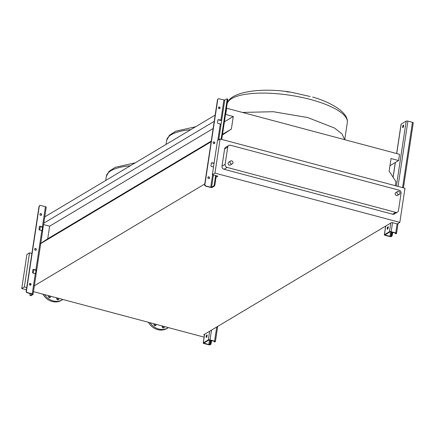 <?xml version="1.0" encoding="UTF-8"?>
<svg xmlns="http://www.w3.org/2000/svg" width="435" height="435" viewBox="0 0 435 435"><rect width="100%" height="100%" fill="white"/><g stroke="black" fill="none" stroke-linecap="round" stroke-linejoin="round"><path stroke-width="0.65" d="M206.103 336.489A1.316 0.43 -75.1 0 0 206.266 337.457A1.316 0.43 -75.1 0 0 207.109 335.891A1.316 0.43 -75.1 0 0 206.946 334.923A1.316 0.43 -75.1 0 0 206.103 336.489M206.674 337.152A1.316 0.43 104.9 0 1 206.701 336.652A1.316 0.43 104.9 0 1 207.142 335.385M214.091 341.203A1.316 0.43 -75.1 0 0 214.286 341.763A1.316 0.43 -75.1 0 0 214.439 341.731L214.738 341.519L214.341 341.268L208.936 340.045L203.906 343.052L208.805 344.574L209.909 344.438A1.316 0.43 -75.1 0 0 210.6 342.9L211.198 343.057A1.316 0.43 104.9 0 1 210.507 344.596L210.257 344.748A1.316 0.397 8.6 0 1 208.555 344.727L203.999 343.514A1.316 0.397 8.6 0 1 203.205 343.014A1.316 0.397 8.6 0 1 203.303 342.894L208.338 339.887A1.316 0.397 8.6 0 1 210.04 339.904L214.596 341.122A1.316 0.397 8.6 0 1 215.39 341.616A1.316 0.397 8.6 0 1 215.287 341.741L215.037 341.888A1.316 0.43 104.9 0 1 214.885 341.921A1.316 0.43 104.9 0 1 214.77 341.818M211.198 343.057L211.584 340.534M210.6 342.9L210.98 340.377M36.328 249.614A0.919 0.821 -120.9 0 1 35.028 250.092A0.919 0.821 -120.9 0 1 35.017 248.597A0.919 0.821 -120.9 0 1 36.328 249.614M35.822 250.239A0.919 0.821 59.1 0 0 34.898 248.684M31.043 284.528A0.919 0.821 -120.9 0 1 29.368 284.082A0.919 0.821 -120.9 0 1 30.662 283.598A0.919 0.821 -120.9 0 1 31.043 284.528M30.542 285.153A0.919 0.821 59.1 0 0 29.618 283.604M41.608 214.694A0.919 0.821 -120.9 0 1 40.308 215.178A0.919 0.821 -120.9 0 1 40.297 213.683A0.919 0.821 -120.9 0 1 41.608 214.694M41.107 215.325A0.919 0.821 59.1 0 0 40.178 213.77M36.002 274.306A1.316 0.397 -171.4 0 0 36.1 274.18A1.316 0.397 -171.4 0 0 35.306 273.686L33.027 273.077A0.658 0.587 -120.9 0 1 32.522 272.299L32.897 269.82A0.658 0.587 -120.9 0 1 33.587 269.363L35.866 269.972A1.316 0.397 8.6 0 1 36.66 270.467A1.316 0.397 8.6 0 1 36.562 270.592L36.04 274.034M30.156 293.522L29.993 294.604A1.316 0.43 -75.1 0 0 30.162 295.572A1.316 0.43 -75.1 0 0 30.309 295.544L32.397 294.267L27.204 292.739A1.316 1.174 -120.9 0 1 26.192 291.178L26.448 291.031A1.316 1.174 59.1 0 0 27.459 292.586L32.25 293.864A1.316 0.397 8.6 0 1 33.049 294.364A1.316 0.397 8.6 0 1 32.946 294.484L30.912 295.702A1.316 0.43 104.9 0 1 30.76 295.735A1.316 0.43 104.9 0 1 30.646 295.631M42.516 231.219A1.316 0.397 -171.4 0 0 42.614 231.094A1.316 0.397 -171.4 0 0 41.82 230.599L39.541 229.99A0.658 0.587 -120.9 0 1 39.036 229.212L39.411 226.733A0.658 0.587 -120.9 0 1 40.107 226.276L42.38 226.885A1.316 0.397 8.6 0 1 43.179 227.38A1.316 0.397 8.6 0 1 43.076 227.505L42.559 230.947M26.448 291.031L39.253 206.342A1.316 1.174 59.1 0 1 40.64 205.423L45.436 206.701A1.316 0.397 8.6 0 1 46.23 207.196L43.179 227.38M35.463 273.729L36.013 270.369L33.337 269.515A0.658 0.587 59.1 0 0 33.044 269.51M41.977 230.642L42.527 227.282L39.851 226.428A0.658 0.587 59.1 0 0 39.558 226.423M33.239 273.136L33.772 269.629M39.759 230.05L40.286 226.543M26.192 291.178L39.003 206.489A1.316 1.174 -120.9 0 1 39.656 205.619M42.499 227.206L43.076 227.505M35.985 270.293L36.562 270.592M402.614 126.634A1.316 0.43 -75.1 0 0 402.783 127.607A1.316 0.43 -75.1 0 0 403.62 126.036A1.316 0.43 -75.1 0 0 403.457 125.068A1.316 0.43 -75.1 0 0 402.614 126.634M403.185 127.297A1.316 0.43 104.9 0 1 403.218 126.797A1.316 0.43 104.9 0 1 403.653 125.536M387.242 228.288A1.316 0.43 -75.1 0 0 387.406 229.256A1.316 0.43 -75.1 0 0 388.248 227.684A1.316 0.43 -75.1 0 0 388.085 226.717A1.316 0.43 -75.1 0 0 387.242 228.288M387.813 228.946A1.316 0.43 104.9 0 1 387.841 228.446A1.316 0.43 104.9 0 1 388.281 227.184M395.23 232.997A1.316 0.43 -75.1 0 0 395.426 233.557A1.316 0.43 -75.1 0 0 395.578 233.524L395.877 233.312L395.48 233.068L390.075 231.844L385.046 234.846L389.945 236.374L391.049 236.232A1.316 0.43 -75.1 0 0 391.739 234.693L392.337 234.851A1.316 0.43 104.9 0 1 391.647 236.39L391.397 236.542A1.316 0.397 8.6 0 1 389.695 236.52L385.138 235.308A1.316 0.397 8.6 0 1 384.344 234.813A1.316 0.397 8.6 0 1 384.442 234.688L389.477 231.681A1.316 0.397 8.6 0 1 391.179 231.703L395.73 232.915A1.316 0.397 8.6 0 1 396.53 233.416A1.316 0.397 8.6 0 1 396.426 233.535L396.176 233.687A1.316 0.43 104.9 0 1 396.024 233.72A1.316 0.43 104.9 0 1 395.91 233.617M401.124 124.394A1.316 0.397 8.6 0 1 401.065 124.247A1.316 0.397 8.6 0 1 401.168 124.122L406.198 121.12A1.316 0.397 8.6 0 1 407.899 121.137L412.456 122.349A1.316 0.397 8.6 0 1 413.25 122.849L403.419 187.855M392.337 234.851L392.718 232.328M391.739 234.693L392.12 232.17M286.54 91.823L290.743 92.144L310.171 96.505M397.008 192.493A1.642 1.468 -120.9 0 1 399.325 191.634A1.642 1.468 -120.9 0 1 399.352 194.298A1.642 1.468 -120.9 0 1 397.008 192.493M399.352 194.298L397.438 195.44A1.642 1.468 -120.9 0 1 395.758 192.623L397.666 191.482M230.012 162.016A1.642 1.468 -120.9 0 1 233.008 162.815A1.642 1.468 -120.9 0 1 230.691 163.674A1.642 1.468 -120.9 0 1 230.012 162.016M232.35 163.826L230.441 164.968A1.642 1.468 -120.9 0 1 228.098 163.158A1.642 1.468 -120.9 0 1 228.756 162.152L230.67 161.01M162.271 326.25A1.18 1.06 -120.9 0 1 163.277 327.936M162.402 326.016A1.18 1.06 59.1 0 0 163.886 327.805A1.18 1.06 59.1 0 0 164.31 326.527M154.012 324.048A1.18 1.06 -120.9 0 1 155.023 325.739M154.142 323.814A1.18 1.06 59.1 0 0 155.627 325.608A1.18 1.06 59.1 0 0 156.051 324.325M56.773 298.127A1.18 1.06 -120.9 0 1 57.784 299.818M56.909 297.899A1.18 1.06 59.1 0 0 58.388 299.688A1.18 1.06 59.1 0 0 58.812 298.405M48.513 295.925A1.18 1.06 -120.9 0 1 49.525 297.616M48.649 295.697A1.18 1.06 59.1 0 0 50.128 297.486A1.18 1.06 59.1 0 0 50.558 296.202M42.902 294.163A14.447 12.93 59.1 0 0 52.146 301.498A14.447 12.93 59.1 0 0 61.612 300.28L62.618 299.682A14.447 12.93 59.1 0 0 62.917 299.497M44.549 294.604A14.447 12.93 59.1 0 0 53.152 300.895A14.447 12.93 59.1 0 0 62.618 299.682M204.097 337.13L33.457 291.646M26.41 289.77L21.75 288.525L24.365 286.964L26.736 287.595M24.365 286.964L29.526 252.855L26.91 254.415L21.75 288.525M222.41 135.013L231.371 129.075L233.274 116.493L225.721 114.476L226.668 108.228L399.537 154.305L398.59 160.553L391.038 158.541L389.135 171.129L395.91 181.564L395.29 185.685M216.026 177.241L217.864 176.142L212.351 174.674L214.966 173.108L399.825 222.383L397.204 223.943L391.69 222.475L203.71 334.765L204.423 334.955M398.59 160.553L389.95 165.713M215.173 115.09L44.767 216.886M214.227 121.343L43.821 223.139M213.145 128.515L49.617 226.2L43.598 224.596M233.274 116.493L224.411 121.784M221.187 123.709L220.627 124.046M211.241 141.103L47.714 238.782L49.617 226.2M231.371 129.075L222.508 134.371M40.754 243.393L47.714 238.782M211.138 141.767L39.998 243.997M30.564 283.897L30.368 285.197M204.754 183.972L33.62 286.203M29.526 252.855L31.896 253.485M214.966 173.108L220.126 138.999L217.505 140.559L212.351 174.674M397.421 212.122L394.3 213.982A2.626 2.349 -120.9 0 1 392.577 214.205L224.025 169.275A2.626 2.349 -120.9 0 1 222.002 166.159L224.607 148.949A2.626 2.349 -120.9 0 1 225.656 147.334L228.777 145.469A2.626 2.349 -120.9 0 1 230.496 145.252L399.053 190.177A2.626 2.349 -120.9 0 1 401.075 193.292L398.471 210.502A2.626 2.349 -120.9 0 1 397.421 212.122A2.626 2.349 -120.9 0 1 395.698 212.34L227.146 167.415A2.626 2.349 -120.9 0 1 225.123 164.299L227.722 147.09A2.626 2.349 -120.9 0 1 228.777 145.469M220.126 138.999L404.98 188.273L399.825 222.383M148.4 322.286A14.447 12.93 59.1 0 0 167.111 328.403L168.117 327.8A14.447 12.93 59.1 0 0 168.41 327.62M150.042 322.721A14.447 12.93 59.1 0 0 168.117 327.8M218.647 107.162A0.919 0.821 -120.9 0 1 219.577 108.712M218.403 107.641A0.919 0.821 59.1 0 0 220.077 108.087A0.919 0.821 59.1 0 0 218.767 107.075A0.919 0.821 59.1 0 0 218.403 107.641M213.367 142.076A0.919 0.821 -120.9 0 1 214.297 143.632M213.117 142.555A0.919 0.821 59.1 0 0 214.433 143.566A0.919 0.821 59.1 0 0 214.417 142.071A0.919 0.821 59.1 0 0 213.117 142.555M208.088 176.991A0.919 0.821 -120.9 0 1 209.017 178.546M207.838 177.469A0.919 0.821 59.1 0 0 209.518 177.915A0.919 0.821 59.1 0 0 208.207 176.904A0.919 0.821 59.1 0 0 207.838 177.469M220.295 123.986L221.143 123.997L221.703 120.283L218.577 119.663A0.658 0.587 59.1 0 0 217.886 120.125L217.511 122.599A0.658 0.587 59.1 0 0 218.017 123.377L220.295 123.986L217.815 140.38M204.667 184.57L204.918 184.418A1.316 1.174 59.1 0 0 205.929 185.973L210.725 187.257L211.573 187.262L213.612 186.044A1.316 0.43 -75.1 0 0 214.303 184.505L214.901 184.668A1.316 0.43 104.9 0 1 214.21 186.207L212.177 187.425A1.316 0.397 8.6 0 1 210.475 187.403L205.679 186.126A1.316 1.174 -120.9 0 1 204.667 184.57L217.473 99.881A1.316 1.174 -120.9 0 1 218 99.071L218.25 98.924A1.316 1.174 59.1 0 1 219.109 98.81L224.759 100.099L226.798 98.881A1.316 0.43 -75.1 0 1 226.945 98.848L227.548 99.011A1.316 0.43 104.9 0 1 227.712 99.979L227.113 99.822A1.316 0.43 -75.1 0 0 226.945 98.848M218.033 119.81A0.658 0.587 -120.9 0 1 218.326 119.815L220.605 120.424A1.316 0.397 -171.4 0 0 221.665 120.56M214.901 184.668L216.255 175.713M221.747 139.428L227.712 99.979M214.303 184.505L215.657 175.555M221.143 139.271L227.113 99.822M218.25 98.924A1.316 1.174 59.1 0 0 217.723 99.729L217.473 99.881M204.918 184.418L217.723 99.729M214.069 163.288L212.062 162.75A0.658 0.587 59.1 0 0 211.367 163.212L210.991 165.686A0.658 0.587 59.1 0 0 211.497 166.464L213.509 167.002M211.513 162.897A0.658 0.587 -120.9 0 1 211.807 162.902L214.036 163.495M214.596 341.122L216.733 326.989M210.04 339.904L211.519 330.1M208.338 339.887L209.648 331.22M203.303 342.894L204.613 334.227M209.659 344.585L210.322 340.197M208.805 344.574L209.501 340.001M204.254 343.362L204.336 342.791M210.507 344.596L209.909 344.438M214.439 341.731L215.037 341.888M32.25 293.864L35.306 273.686M35.866 269.972L41.82 230.599M42.38 226.885L45.436 206.701M30.309 295.544L30.912 295.702M395.73 232.915L397.095 223.916M402.582 187.632L412.456 122.349M391.179 231.703L392.539 222.698M398.025 186.419L407.899 121.137M389.477 231.681L390.788 223.014M396.388 185.979L406.198 121.12M384.442 234.688L385.753 226.021M393.126 177.279L395.366 162.483M396.715 153.555L401.168 124.122M390.799 236.384L391.462 231.996M389.945 236.374L390.641 231.795M385.394 235.161L385.475 234.59M391.647 236.39L391.049 236.232M395.578 233.524L396.176 233.687M242.431 112.431L273.224 111.708L307.757 117.564L334.537 128.048L342.046 133.969L344.656 139.678M226.45 108.353L227.059 104.308A60.818 18.368 8.6 0 1 310.492 99.484A60.818 18.368 8.6 0 1 347.326 122.496L344.727 139.695M105.689 180.492L106.303 176.447A60.818 18.368 8.6 0 1 130.402 165.73M166.072 144.425L166.681 140.375A60.818 18.368 8.6 0 1 190.78 129.663M395.698 212.34L392.577 214.205M227.146 167.415L224.025 169.275M227.722 147.09L224.607 148.949M225.123 164.299L222.002 166.159M218.751 139.82L221.143 123.997M220.855 120.272L223.905 100.088M221.703 120.283L224.759 100.099M211.573 187.262L213.438 174.962M210.725 187.257L212.617 174.745M214.21 186.207L213.612 186.044M215.39 341.616L217.69 326.419M203.205 343.014L204.526 334.281M214.885 341.921L214.286 341.763M33.049 294.364L36.1 274.18M36.66 270.467L42.614 231.094M30.76 295.735L30.162 295.572M396.53 233.416L398.036 223.449M384.344 234.813L385.666 226.075M393.061 177.175L395.274 162.538M396.638 153.533L401.065 124.247M396.024 233.72L395.426 233.557M312.64 97.032C331.165 102.35 348.68 112.621 347.326 122.496M227.059 104.308C228.913 91.524 261.848 87.332 290.743 92.144M166.681 140.375L169.411 135.323L175.648 131.25L195.679 126.737M106.303 176.447L109.033 171.39L115.264 167.317L135.301 162.804"/></g></svg>
